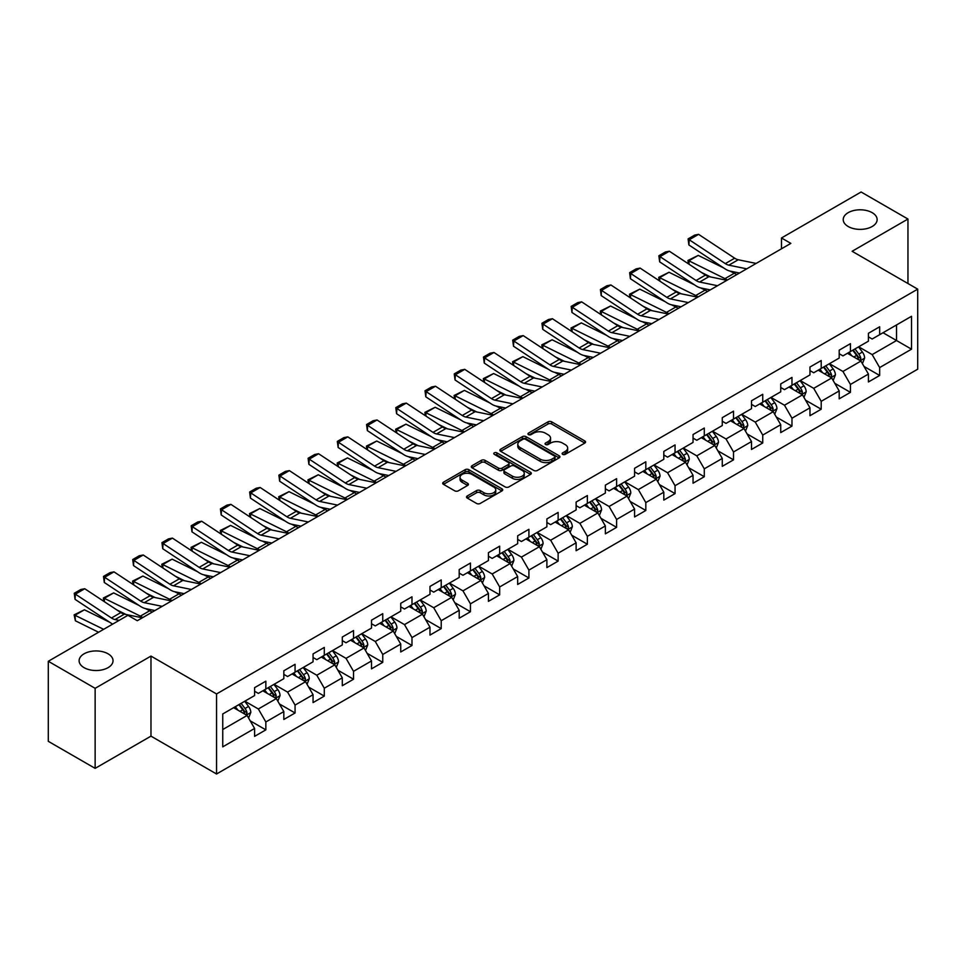<?xml version="1.0" encoding="UTF-8"?>
<svg xmlns="http://www.w3.org/2000/svg" width="966" height="966" viewBox="0 0 966 966"><rect width="100%" height="100%" fill="white"/><g stroke="black" fill="none" stroke-linecap="round" stroke-linejoin="round"><path stroke-width="1.45" d="M562.683 454.358A1.823 1.051 0 0 0 565.255 454.358L584.804 443.08A2.596 1.497 0 0 0 585.565 442.017A2.596 1.497 0 0 0 584.804 440.955L551.695 421.84A2.596 1.497 0 0 0 548.024 421.84L528.474 433.13A1.823 1.051 0 0 0 527.943 433.867A1.823 1.051 0 0 0 528.474 434.615A1.823 1.051 0 0 0 531.046 434.615L533.582 433.154A8.32 4.806 0 0 1 545.355 433.154L548.108 434.748A8.32 4.806 0 0 1 550.548 438.141A8.32 4.806 0 0 1 548.108 441.547L545.585 443.008A1.823 1.051 0 0 0 545.053 443.744A1.823 1.051 0 0 0 545.585 444.493A1.823 1.051 0 0 0 548.157 444.493L550.68 443.032A8.32 4.806 0 0 1 562.454 443.032L565.219 444.626A8.32 4.806 0 0 1 567.658 448.019A8.32 4.806 0 0 1 565.219 451.412L562.683 452.873A1.823 1.051 0 0 0 562.152 453.622A1.823 1.051 0 0 0 562.683 454.358L562.683 452.873M108.071 653.813A16.953 9.793 0 0 0 89.584 651.688A16.953 9.793 0 0 0 79.115 660.732A16.953 9.793 0 0 0 84.09 667.663A16.953 9.793 0 0 0 102.565 669.776A16.953 9.793 0 0 0 113.034 660.732A16.953 9.793 0 0 0 108.071 653.813M872.165 212.665A16.953 9.793 0 0 0 853.69 210.54A16.953 9.793 0 0 0 843.221 219.584A16.953 9.793 0 0 0 848.184 226.515A16.953 9.793 0 0 0 866.671 228.628A16.953 9.793 0 0 0 877.14 219.584A16.953 9.793 0 0 0 872.165 212.665M467.278 495.956A2.596 1.497 0 0 0 466.518 497.019A2.596 1.497 0 0 0 467.278 498.082L476.564 503.443A2.596 1.497 0 0 0 480.247 503.443L501.946 490.921A2.596 1.497 0 0 0 502.706 489.859A2.596 1.497 0 0 0 501.946 488.796L468.836 469.681A2.596 1.497 0 0 0 465.165 469.681L443.466 482.215A2.596 1.497 0 0 0 442.694 483.278A2.596 1.497 0 0 0 443.466 484.328L454.684 490.813A2.596 1.497 0 0 0 458.355 490.813L467.641 485.451A2.596 1.497 0 0 0 468.413 484.389A2.596 1.497 0 0 0 467.641 483.326L462.086 480.114A6.955 4.021 0 0 1 460.045 477.276A6.955 4.021 0 0 1 464.344 473.557A6.955 4.021 0 0 1 471.927 474.427L493.711 487.021A6.955 4.021 0 0 1 495.751 489.859A6.955 4.021 0 0 1 491.465 493.566A6.955 4.021 0 0 1 483.881 492.696L480.247 490.595A2.596 1.497 0 0 0 476.564 490.595L467.278 495.956L467.278 498.082L476.564 492.757L476.564 490.595M150.974 656.083L95.139 688.323L48.3 661.275L48.3 741.333L95.139 768.368L150.974 736.14L216.553 773.995L216.553 693.95L150.974 656.083L150.974 736.14M907.955 283.521L907.955 219.041L852.121 251.281L917.7 289.148L216.553 693.95M907.955 219.041L861.117 192.005L781.482 237.974L781.482 248.793M48.3 661.275L127.935 615.306L137.305 620.715L790.852 243.384L781.482 237.974M533.763 470.43A2.596 1.497 0 0 0 537.446 470.43L559.145 457.896A2.596 1.497 0 0 0 559.906 456.833A2.596 1.497 0 0 0 559.145 455.771L526.035 436.656A2.596 1.497 0 0 0 522.365 436.656L500.654 449.19A2.596 1.497 0 0 0 499.893 450.253A2.596 1.497 0 0 0 500.654 451.315L533.763 470.43M495.039 454.757A1.823 1.051 0 0 1 496.886 455.01L496.886 452.849L530.551 472.277A2.596 1.497 0 0 1 531.312 473.34A2.596 1.497 0 0 1 530.551 474.403L508.84 486.936A2.596 1.497 0 0 1 505.17 486.936L472.06 467.822L481.346 462.497L481.346 460.335L472.06 465.697A2.596 1.497 0 0 0 471.299 466.759A2.596 1.497 0 0 0 472.06 467.822L472.06 465.697M481.346 462.497A2.596 1.497 0 0 1 485.029 462.497L485.029 460.335A2.596 1.497 0 0 0 481.346 460.335M485.029 460.335L498.456 468.087A2.596 1.497 0 0 0 502.127 468.087L508.297 464.525A2.596 1.497 0 0 0 509.058 463.475A2.596 1.497 0 0 0 508.297 462.412L494.314 454.334A1.823 1.051 0 0 1 493.783 453.597A1.823 1.051 0 0 1 494.906 452.619A1.823 1.051 0 0 1 496.886 452.849M216.553 773.995L917.7 369.193L917.7 289.148M250.194 720.829L265.843 729.861L265.843 721.964L283.823 711.58L283.823 719.477L295.065 712.98L295.065 705.083L313.056 694.699L313.056 702.596L324.298 696.112L324.298 688.215L342.29 677.83L342.29 685.727L353.532 679.231L353.532 671.334L371.512 660.949L371.512 668.846L382.753 662.362L382.753 654.465L400.745 644.081L400.745 651.978L411.987 645.481L411.987 637.584L429.979 627.2L429.979 635.097L441.22 628.612L441.22 620.715L459.2 610.331L459.2 618.228L470.442 611.732L470.442 603.835L488.434 593.45L488.434 601.347L499.676 594.851L499.676 586.954L517.667 576.569L517.667 584.466L528.909 577.982L528.909 570.085L546.889 559.7L546.889 567.597L558.131 561.101L558.131 553.204L576.122 542.82L576.122 550.717L587.364 544.232L587.364 536.335L605.356 525.951L605.356 533.848L616.598 527.351L616.598 519.454L634.577 509.07L634.577 516.967L645.819 510.483L645.819 502.586L663.811 492.201L663.811 500.098L675.053 493.602L675.053 485.705L693.045 475.32L693.045 483.217L704.286 476.721L704.286 468.824L722.278 458.439L722.278 466.337L733.52 459.852L733.52 451.955L751.5 441.571L751.5 449.468L762.742 442.971L762.742 435.074L780.733 424.69L780.733 432.587L791.975 426.103L791.975 418.206L809.967 407.821L809.967 415.718L821.209 409.222L821.209 401.325L839.188 390.94L839.188 398.837L850.43 392.353L850.43 384.456L868.422 374.071L868.422 381.968L879.664 375.472L879.664 367.575L911.518 349.185L911.518 316.293L896.533 324.95L896.533 340.527L911.518 349.185M265.843 729.861L254.589 736.358L254.589 728.461L222.748 746.851L222.748 713.959L254.589 695.568L254.589 687.671L265.843 681.175L265.843 689.072L283.823 678.687L283.823 670.79L295.065 664.306L295.065 672.203L313.056 661.819L313.056 653.922L324.298 647.425L324.298 655.322L342.29 644.938L342.29 637.041L353.532 630.557L353.532 638.454L371.512 628.069L371.512 620.172L382.753 613.676L382.753 621.573L400.745 611.188L400.745 603.291L411.987 596.807L411.987 604.704L429.979 594.319L429.979 586.422L441.22 579.926L441.22 587.823L459.2 577.439L459.2 569.542L470.442 563.045L470.442 570.942L488.434 560.558L488.434 552.661L499.676 546.176L499.676 554.073L517.667 543.689L517.667 535.792L528.909 529.296L528.909 537.193L546.889 526.808L546.889 518.911L558.131 512.427L558.131 520.324L576.122 509.939L576.122 502.042L587.364 495.546L587.364 503.443L605.356 493.058L605.356 485.161L616.598 478.677L616.598 486.574L634.577 476.19L634.577 468.293L645.819 461.796L645.819 469.693L663.811 459.309L663.811 451.412L675.053 444.915L675.053 452.812L693.045 442.428L693.045 434.531L704.286 428.047L704.286 435.944L722.278 425.559L722.278 417.662L733.52 411.166L733.52 419.063L751.5 408.678L751.5 400.781L762.742 394.297L762.742 402.194L780.733 391.81L780.733 383.913L791.975 377.416L791.975 385.313L809.967 374.929L809.967 367.032L821.209 360.547L821.209 368.444L839.188 358.06L839.188 350.163L850.43 343.667L850.43 351.564L868.422 341.179L868.422 333.282L879.664 326.786L879.664 334.683L911.518 316.293M262.837 690.811L276.324 698.599L258.345 708.984L244.857 701.195M254.589 691.245L258.345 693.407L265.843 689.072M258.345 708.984L265.843 721.964M276.324 698.599L283.823 711.58M292.07 673.93L305.558 681.718L287.578 692.103L274.078 684.314M283.823 674.365L287.578 676.526L295.065 672.203M287.578 692.103L295.065 705.083M305.558 681.718L313.056 694.699M321.304 657.061L334.791 664.85L316.8 675.234L303.312 667.446M313.056 657.496L316.8 659.657L324.298 655.322M316.8 675.234L324.298 688.215M334.791 664.85L342.29 677.83M350.525 640.18L364.025 647.969L346.033 658.353L332.546 650.565M342.29 640.615L346.033 642.776L353.532 638.454M346.033 658.353L353.532 671.334M364.025 647.969L371.512 660.949M379.759 623.312L393.247 631.1L375.267 641.484L361.767 633.696M371.512 623.734L375.267 625.908L382.753 621.573M375.267 641.484L382.753 654.465M393.247 631.1L400.745 644.081M408.992 606.431L422.48 614.219L404.488 624.604L391.001 616.815M400.745 606.865L404.488 609.027L411.987 604.704M404.488 624.604L411.987 637.584M422.48 614.219L429.979 627.2M438.214 589.55L451.714 597.338L433.722 607.735L420.234 599.934M429.979 589.985L433.722 592.146L441.22 587.823M433.722 607.735L441.22 620.715M451.714 597.338L459.2 610.331M467.447 572.681L480.935 580.469L462.955 590.854L449.456 583.066M459.2 573.116L462.955 575.277L470.442 570.942M462.955 590.854L470.442 603.835M480.935 580.469L488.434 593.45M496.681 555.8L510.169 563.589L492.177 573.973L478.689 566.185M488.434 556.235L492.177 558.396L499.676 554.073M492.177 573.973L499.676 586.954M510.169 563.589L517.667 576.569M525.902 538.931L539.402 546.72L521.411 557.104L507.923 549.316M517.667 539.366L521.411 541.528L528.909 537.193M521.411 557.104L528.909 570.085M539.402 546.72L546.889 559.7M555.136 522.051L568.624 529.839L550.644 540.223L537.144 532.435M546.889 522.485L550.644 524.647L558.131 520.324M550.644 540.223L558.131 553.204M568.624 529.839L576.122 542.82M584.37 505.182L597.857 512.97L579.866 523.355L566.378 515.566M576.122 505.604L579.866 507.778L587.364 503.443M579.866 523.355L587.364 536.335M597.857 512.97L605.356 525.951M613.591 488.301L627.091 496.089L609.099 506.474L595.611 498.685M605.356 488.736L609.099 490.897L616.598 486.574M609.099 506.474L616.598 519.454M627.091 496.089L634.577 509.07M642.825 471.42L656.312 479.208L638.333 489.593L624.845 481.805M634.577 471.855L638.333 474.016L645.819 469.693M638.333 489.593L645.819 502.586M656.312 479.208L663.811 492.201M672.058 454.551L685.546 462.34L667.554 472.724L654.067 464.936M663.811 454.986L667.554 457.147L675.053 452.812M667.554 472.724L675.053 485.705M685.546 462.34L693.045 475.32M701.292 437.67L714.78 445.459L696.788 455.843L683.3 448.055M693.045 438.105L696.788 440.267L704.286 435.944M696.788 455.843L704.286 468.824M714.78 445.459L722.278 458.439M730.513 420.802L744.013 428.59L726.021 438.975L712.534 431.186M722.278 421.236L726.021 423.398L733.52 419.063M726.021 438.975L733.52 451.955M744.013 428.59L751.5 441.571M759.747 403.921L773.235 411.709L755.255 422.094L741.755 414.305M751.5 404.356L755.255 406.517L762.742 402.194M755.255 422.094L762.742 435.074M773.235 411.709L780.733 424.69M788.981 387.052L802.468 394.84L784.477 405.225L770.989 397.437M780.733 387.475L784.477 389.648L791.975 385.313M784.477 405.225L791.975 418.206M802.468 394.84L809.967 407.821M818.202 370.171L831.702 377.96L813.71 388.344L800.222 380.556M809.967 370.606L813.71 372.767L821.209 368.444M813.71 388.344L821.209 401.325M831.702 377.96L839.188 390.94M847.436 353.29L860.923 361.079L842.944 371.463L829.444 363.675M839.188 353.725L842.944 355.886L850.43 351.564M842.944 371.463L850.43 384.456M860.923 361.079L868.422 374.071M883.033 332.739L896.533 340.527L872.165 354.594L858.677 346.806M868.422 336.856L872.165 339.018L879.664 334.683M872.165 354.594L879.664 367.575M95.139 688.323L95.139 768.368M222.748 729.535L247.103 715.468L233.615 707.68M247.103 715.468L254.589 728.461M864.015 366.44L879.664 375.472M834.793 383.321L850.43 392.353M805.559 400.19L821.209 409.222M776.326 417.07L791.975 426.103M747.104 433.939L762.742 442.971M717.871 450.82L733.52 459.852M688.637 467.689L704.286 476.721M659.404 484.57L675.053 493.602M630.182 501.451L645.819 510.483M600.949 518.319L616.598 527.351M571.715 535.2L587.364 544.232M542.494 552.069L558.131 561.101M513.26 568.95L528.909 577.982M484.026 585.819L499.676 594.851M454.805 602.699L470.442 611.732M425.571 619.58L441.22 628.612M396.338 636.449L411.987 645.481M367.116 653.33L382.753 662.362M337.883 670.199L353.532 679.231M308.649 687.08L324.298 696.112M279.428 703.948L295.065 712.98M563.407 454.624L565.219 453.585A8.32 4.806 0 0 0 567.658 450.18L567.658 448.019M550.548 438.141L550.548 440.303A8.32 4.806 0 0 1 548.108 443.708L546.309 444.746M584.804 440.955L584.804 443.08L551.695 424.014A2.596 1.497 0 0 0 548.024 424.014L529.199 434.869M559.109 457.92L526.035 438.818A2.596 1.497 0 0 0 522.365 438.818L500.69 451.327M554.544 457.57A1.823 1.051 0 0 0 555.076 456.833A1.823 1.051 0 0 0 554.544 456.085L525.492 439.313A1.823 1.051 0 0 0 522.908 439.313L520.251 440.846A8.32 4.806 0 0 0 517.812 444.251A8.32 4.806 0 0 0 520.251 447.644L540.115 459.116A8.32 4.806 0 0 0 551.876 459.116L554.544 457.57L554.544 459.744A1.823 1.051 0 0 0 555.076 458.995L555.076 456.833M517.812 444.251L517.812 446.413A8.32 4.806 0 0 0 520.251 449.806L520.251 447.644M554.544 459.744L551.876 461.277A8.32 4.806 0 0 1 540.115 461.277L520.251 449.806M485.029 462.497L498.456 470.249A2.596 1.497 0 0 0 502.127 470.249L508.297 466.699A2.596 1.497 0 0 0 509.058 465.636L509.058 463.475M496.886 455.01L530.515 474.427M512.378 476.129A6.955 4.021 0 0 0 519.962 476.999A6.955 4.021 0 0 0 524.26 473.292A6.955 4.021 0 0 0 522.22 470.454L514.54 466.023A2.596 1.497 0 0 0 510.869 466.023L504.711 469.573A2.596 1.497 0 0 0 503.938 470.635A2.596 1.497 0 0 0 504.711 471.698L512.378 476.129L512.378 478.291A6.955 4.021 0 0 0 519.962 479.16A6.955 4.021 0 0 0 524.26 475.453L524.26 473.292M503.938 470.635L503.938 472.797A2.596 1.497 0 0 0 504.711 473.859L504.711 471.698M512.378 478.291L504.711 473.859M495.751 489.859L495.751 492.02A6.955 4.021 0 0 1 491.465 495.727A6.955 4.021 0 0 1 483.881 494.858L480.247 492.757A2.596 1.497 0 0 0 476.564 492.757M460.045 477.276L460.045 479.438A6.955 4.021 0 0 0 462.086 482.275L462.086 480.114M467.616 485.463L462.086 482.275M501.909 490.933L468.836 471.843A2.596 1.497 0 0 0 465.165 471.843L443.491 484.352M862.409 363.651L864.63 358.036A7.028 4.057 -120 0 0 862.397 352.059L858.533 346.891M688.432 263.827L687.949 260.47L698.249 255.398L723.679 267.956M729.994 271.084L734.341 273.221A19.875 11.471 60 0 1 736.72 274.634M851.783 355.802L849.162 352.3M698.249 255.398L688.879 260.808L724.971 278.631A19.875 11.471 60 0 1 727.362 280.043M687.949 260.47L688.879 260.808L689.084 264.261M710.614 276.964L701.473 272.448M859.837 360.451L860.851 358.338A7.028 4.057 -120 0 0 858.834 354.111L854.97 348.943M853.207 349.958L857.494 355.693A3.574 2.065 60 0 1 858.146 356.78L860.851 358.338M852.724 350.247L856.588 355.403A7.028 4.057 60 0 1 858.593 359.63M746.766 268.838L728.859 265.167A13.246 7.643 60 0 1 725.309 263.609L689.217 239.761L688.879 244.953L724.971 268.814A19.875 11.471 -120 0 0 730.296 271.144L739.497 273.028M756.137 263.428L738.229 259.757A13.246 7.643 60 0 1 734.679 258.2L698.587 234.352L689.217 239.761L688.094 238.904L694.651 235.112L698.587 234.352M688.879 244.953L688.094 238.904M833.175 380.519L835.409 374.905A7.028 4.057 -120 0 0 833.163 368.927L829.299 363.771M659.198 280.708L658.727 277.351L669.015 272.267L694.457 284.837M700.773 287.953L705.108 290.102A19.875 11.471 60 0 1 707.498 291.515M822.561 372.683L819.929 369.181M669.015 272.267L659.645 277.677L695.737 295.499A19.875 11.471 60 0 1 698.128 296.924M658.727 277.351L659.645 277.677L659.85 281.142M681.38 293.845L672.239 289.317M830.615 377.332L831.617 375.206A7.028 4.057 -120 0 0 829.601 370.98L825.737 365.824M823.974 366.839L828.273 372.562A3.574 2.065 60 0 1 828.925 373.649L831.617 375.206M823.491 367.116L827.355 372.284A7.028 4.057 60 0 1 829.371 376.511M803.941 397.4L806.175 391.785A7.028 4.057 -120 0 0 803.929 385.808L800.065 380.64M629.977 297.588L629.494 294.219L639.782 289.148L665.224 301.706M671.539 304.833L675.874 306.971A19.875 11.471 60 0 1 678.265 308.383M793.327 389.564L790.695 386.05M639.782 289.148L630.412 294.558L666.504 312.38A19.875 11.471 60 0 1 668.895 313.793M629.494 294.219L630.412 294.558L630.629 298.011M652.159 310.714L643.006 306.198M801.382 394.213L802.384 392.087A7.028 4.057 -120 0 0 800.379 387.861L796.503 382.693M794.752 383.719L799.039 389.443A3.574 2.065 60 0 1 799.691 390.53L802.384 392.087M794.257 383.997L798.121 389.153A7.028 4.057 60 0 1 800.138 393.379M717.533 285.719L699.625 282.036A13.246 7.643 60 0 1 696.075 280.49L659.983 256.63L659.645 261.834L695.737 285.682A19.875 11.471 -120 0 0 701.062 288.013L710.276 289.909M726.903 280.309L708.996 276.626A13.246 7.643 60 0 1 705.446 275.081L669.353 251.22L659.983 256.63L658.86 255.773L665.417 251.993L669.353 251.22M659.645 261.834L658.86 255.773M688.311 302.587L670.392 298.917A13.246 7.643 60 0 1 666.842 297.359L630.75 273.511L630.412 278.703L666.504 302.563A19.875 11.471 -120 0 0 671.829 304.894L681.042 306.777M697.669 297.178L679.762 293.507A13.246 7.643 60 0 1 676.212 291.949L640.12 268.101L630.75 273.511L629.627 272.654L636.183 268.862L640.12 268.101M630.412 278.703L629.627 272.654M774.72 414.269L776.942 408.654A7.028 4.057 -120 0 0 774.708 402.677L770.844 397.521M600.743 314.457L600.26 311.1L610.56 306.029L635.99 318.587M642.305 321.702L646.652 323.851A19.875 11.471 60 0 1 649.031 325.264M764.094 406.432L761.474 402.931M610.56 306.029L601.19 311.438L637.282 329.261A19.875 11.471 60 0 1 639.673 330.674M600.26 311.1L601.19 311.438L601.395 314.892M622.925 327.595L613.772 323.079M772.148 411.081L773.15 408.956A7.028 4.057 -120 0 0 771.146 404.742L767.282 399.574M765.519 400.588L769.805 406.312A3.574 2.065 60 0 1 770.457 407.398L773.15 408.956M765.024 400.866L768.9 406.034A7.028 4.057 60 0 1 770.904 410.26M745.486 431.15L747.72 425.535A7.028 4.057 -120 0 0 745.474 419.558L741.61 414.39M571.51 331.338L571.039 327.969L581.327 322.898L606.769 335.468M613.084 338.583L617.419 340.72A19.875 11.471 60 0 1 619.81 342.133M734.872 423.313L732.24 419.799M581.327 322.898L571.957 328.307L608.049 346.13A19.875 11.471 60 0 1 610.44 347.543M571.039 327.969L571.957 328.307L572.162 331.773M593.692 344.464L584.551 339.947M742.926 427.962L743.929 425.837A7.028 4.057 -120 0 0 741.912 421.611L738.048 416.455M736.285 417.469L740.584 423.193A3.574 2.065 60 0 1 741.224 424.279L743.929 425.837M735.802 417.747L739.666 422.915A7.028 4.057 60 0 1 741.683 427.129M716.253 448.031L718.487 442.416A7.028 4.057 -120 0 0 716.241 436.427L712.377 431.271M542.288 348.207L541.805 344.85L552.093 339.778L577.535 352.336M583.85 355.452L588.185 357.601A19.875 11.471 60 0 1 590.576 359.014M705.639 440.182L703.007 436.68M552.093 339.778L542.723 345.188L578.815 363.011A19.875 11.471 60 0 1 581.206 364.424M541.805 344.85L542.723 345.188L542.94 348.641M564.47 361.344L555.317 356.828M713.693 444.831L714.695 442.706A7.028 4.057 -120 0 0 712.691 438.492L708.815 433.323M707.064 434.338L711.35 440.073A3.574 2.065 60 0 1 712.002 441.16L714.695 442.706M706.569 434.628L710.433 439.784A7.028 4.057 60 0 1 712.449 444.01M659.078 319.468L641.17 315.797A13.246 7.643 60 0 1 637.62 314.24L601.528 290.38L601.19 295.584L637.282 319.432A19.875 11.471 -120 0 0 642.607 321.775L651.808 323.658M668.448 314.059L650.541 310.388A13.246 7.643 60 0 1 646.991 308.83L610.898 284.97L601.528 290.38L600.405 289.522L606.962 285.743L610.898 284.97M601.19 295.584L600.405 289.522M629.844 336.337L611.937 332.666A13.246 7.643 60 0 1 608.387 331.109L572.295 307.26L571.957 312.465L608.049 336.313A19.875 11.471 -120 0 0 613.374 338.643L622.587 340.539M639.214 330.927L621.307 327.257A13.246 7.643 60 0 1 617.757 325.699L581.665 301.851L572.295 307.26L571.172 306.403L577.728 302.612L581.665 301.851M571.957 312.465L571.172 306.403M600.623 353.218L582.703 349.547A13.246 7.643 60 0 1 579.153 347.989L543.061 324.129L542.723 329.334L578.815 353.182A19.875 11.471 -120 0 0 584.14 355.524L593.353 357.408M609.981 347.808L592.073 344.137A13.246 7.643 60 0 1 588.523 342.58L552.431 318.732L543.061 324.129L541.938 323.284L548.495 319.492L552.431 318.732M542.723 329.334L541.938 323.284M687.031 464.9L689.253 459.285A7.028 4.057 -120 0 0 687.019 453.308L683.143 448.139M513.055 365.088L512.572 361.731L522.872 356.647L548.302 369.217M554.617 372.333L558.964 374.47A19.875 11.471 60 0 1 561.343 375.895M676.405 457.063L673.785 453.549M522.872 356.647L513.501 362.057L549.594 379.88A19.875 11.471 60 0 1 551.972 381.292M512.572 361.731L513.501 362.057L513.707 365.522M535.236 378.213L526.084 373.697M684.459 461.712L685.462 459.587A7.028 4.057 -120 0 0 683.457 455.36L679.593 450.204M677.83 451.219L682.117 456.942A3.574 2.065 60 0 1 682.769 458.029L685.462 459.587M677.335 451.496L681.211 456.664A7.028 4.057 60 0 1 683.216 460.891M571.389 370.087L553.482 366.416A13.246 7.643 60 0 1 549.932 364.858L513.84 341.01L513.501 346.214L549.594 370.063A19.875 11.471 -120 0 0 554.919 372.393L564.12 374.289M580.759 364.689L562.852 361.006A13.246 7.643 60 0 1 559.302 359.449L523.21 335.6L513.84 341.01L512.705 340.153L519.273 336.373L523.21 335.6M513.501 346.214L512.705 340.153M657.798 481.78L660.032 476.166A7.028 4.057 -120 0 0 657.786 470.188L653.922 465.02M483.821 381.956L483.35 378.6L493.638 373.528L519.08 386.086M525.395 389.213L529.73 391.351A19.875 11.471 60 0 1 532.121 392.764M647.172 473.932L644.551 470.43M493.638 373.528L484.268 378.938L520.36 396.76A19.875 11.471 60 0 1 522.751 398.173M483.35 378.6L484.268 378.938L484.473 382.391M506.003 395.094L496.862 390.578M655.226 478.581L656.24 476.467A7.028 4.057 -120 0 0 654.223 472.241L650.36 467.073M648.597 468.087L652.895 473.823A3.574 2.065 60 0 1 653.535 474.91L656.24 476.467M648.114 468.377L651.978 473.533A7.028 4.057 60 0 1 653.982 477.759M542.155 386.968L524.248 383.297A13.246 7.643 60 0 1 520.698 381.739L484.606 357.891L484.268 363.083L520.36 386.943A19.875 11.471 -120 0 0 525.685 389.274L534.898 391.158M551.526 381.558L533.618 377.887A13.246 7.643 60 0 1 530.068 376.329L493.976 352.481L484.606 357.891L483.483 357.034L490.04 353.242L493.976 352.481M484.268 363.083L483.483 357.034M628.564 498.649L630.798 493.034A7.028 4.057 -120 0 0 628.552 487.057L624.688 481.901M454.588 398.837L454.117 395.48L464.405 390.397L489.847 402.967M496.162 406.082L500.497 408.232A19.875 11.471 60 0 1 502.888 409.644M617.95 490.813L615.318 487.311M464.405 390.397L455.034 395.806L491.126 413.629A19.875 11.471 60 0 1 493.517 415.054M454.117 395.48L455.034 395.806L455.252 399.272M476.781 411.975L467.629 407.447M626.004 495.461L627.006 493.336A7.028 4.057 -120 0 0 625.002 489.11L621.126 483.954M619.375 484.968L623.662 490.692A3.574 2.065 60 0 1 624.314 491.779L627.006 493.336M618.88 485.246L622.744 490.414A7.028 4.057 60 0 1 624.76 494.64M512.922 403.848L495.015 400.165A13.246 7.643 60 0 1 491.465 398.62L455.372 374.76L455.034 379.964L491.126 403.812A19.875 11.471 -120 0 0 496.452 406.143L505.665 408.038M522.292 398.439L504.385 394.756A13.246 7.643 60 0 1 500.835 393.21L464.743 369.35L455.372 374.76L454.249 373.902L460.806 370.123L464.743 369.35M455.034 379.964L454.249 373.902M599.343 515.53L601.564 509.915A7.028 4.057 -120 0 0 599.331 503.938L595.454 498.77M425.366 415.718L424.883 412.349L435.171 407.278L460.613 419.836M466.928 422.963L471.263 425.1A19.875 11.471 60 0 1 473.654 426.513M588.717 507.693L586.096 504.18M435.171 407.278L425.813 412.687L461.905 430.51A19.875 11.471 60 0 1 464.284 431.923M424.883 412.349L425.813 412.687L426.018 416.141M447.548 428.844L438.395 424.328M596.771 512.342L597.773 510.217A7.028 4.057 -120 0 0 595.768 505.991L591.904 500.823M590.141 501.849L594.428 507.573A3.574 2.065 60 0 1 595.08 508.659L597.773 510.217M589.646 502.127L593.522 507.283A7.028 4.057 60 0 1 595.527 511.509M483.7 420.717L465.793 417.046A13.246 7.643 60 0 1 462.243 415.489L426.151 391.641L425.813 396.833L461.905 420.693A19.875 11.471 -120 0 0 467.23 423.023L476.431 424.907M493.071 415.308L475.151 411.637A13.246 7.643 60 0 1 471.601 410.079L435.509 386.231L426.151 391.641L425.016 390.783L431.573 386.992L435.509 386.231M425.813 396.833L425.016 390.783M570.109 532.411L572.343 526.784A7.028 4.057 -120 0 0 570.097 520.807L566.233 515.651M396.132 432.587L395.649 429.23L405.949 424.159L431.379 436.717M437.707 439.832L442.042 441.981A19.875 11.471 60 0 1 444.432 443.394M559.483 524.562L556.863 521.06M405.949 424.159L396.579 429.568L432.671 447.391A19.875 11.471 60 0 1 435.062 448.804M395.649 429.23L396.579 429.568L396.785 433.022M418.314 445.724L409.173 441.208M567.537 529.211L568.551 527.086A7.028 4.057 -120 0 0 566.535 522.872L562.671 517.704M560.908 518.718L565.195 524.441A3.574 2.065 60 0 1 565.847 525.528L568.551 527.086M560.425 518.996L564.289 524.164A7.028 4.057 60 0 1 566.293 528.39M454.467 437.598L436.56 433.927A13.246 7.643 60 0 1 433.01 432.37L396.917 408.509L396.579 413.714L432.671 437.562A19.875 11.471 -120 0 0 437.996 439.904L447.21 441.788M463.837 432.188L445.93 428.518A13.246 7.643 60 0 1 442.38 426.96L406.288 403.1L396.917 408.509L395.794 407.652L402.351 403.873L406.288 403.1M396.579 413.714L395.794 407.652M540.875 549.28L543.109 543.665A7.028 4.057 -120 0 0 540.863 537.688L536.999 532.52M366.899 449.468L366.428 446.099L376.716 441.027L402.158 453.597M408.473 456.713L412.808 458.85A19.875 11.471 60 0 1 415.199 460.263M530.262 541.443L527.629 537.929M376.716 441.027L367.346 446.437L403.438 464.26A19.875 11.471 60 0 1 405.829 465.672M366.428 446.099L367.346 446.437L367.563 449.902M389.081 462.593L379.94 458.077M538.316 546.092L539.318 543.967A7.028 4.057 -120 0 0 537.301 539.74L533.437 534.584M531.686 535.599L535.973 541.322A3.574 2.065 60 0 1 536.625 542.409L539.318 543.967M531.191 535.876L535.055 541.045A7.028 4.057 60 0 1 537.072 545.259M425.233 454.467L407.326 450.796A13.246 7.643 60 0 1 403.776 449.238L367.684 425.39L367.346 430.595L403.438 454.443A19.875 11.471 -120 0 0 408.763 456.773L417.976 458.669M434.603 449.057L416.696 445.386A13.246 7.643 60 0 1 413.146 443.829L377.054 419.981L367.684 425.39L366.561 424.533L373.118 420.741L377.054 419.981M367.346 430.595L366.561 424.533M511.654 566.161L513.876 560.546A7.028 4.057 -120 0 0 511.642 554.556L507.766 549.4M337.677 466.337L337.194 462.98L347.482 457.908L372.924 470.466M379.24 473.582L383.574 475.731A19.875 11.471 60 0 1 385.965 477.144M501.028 558.312L498.396 554.81M347.482 457.908L338.124 463.318L374.216 481.14A19.875 11.471 60 0 1 376.595 482.553M337.194 462.98L338.124 463.318L338.329 466.771M359.859 479.474L350.706 474.958M509.082 562.961L510.084 560.835A7.028 4.057 -120 0 0 508.08 556.621L504.204 551.453M502.453 552.467L506.739 558.203A3.574 2.065 60 0 1 507.392 559.29L510.084 560.835M501.958 552.757L505.834 557.913A7.028 4.057 60 0 1 507.838 562.14M396.012 471.348L378.104 467.677A13.246 7.643 60 0 1 374.554 466.119L338.462 442.271L338.124 447.463L374.216 471.311A19.875 11.471 -120 0 0 379.541 473.654L388.743 475.538M405.382 465.938L387.463 462.267A13.246 7.643 60 0 1 383.913 460.71L347.82 436.861L338.462 442.271L337.327 441.414L343.884 437.622L347.82 436.861M338.124 447.463L337.327 441.414M482.42 583.029L484.642 577.414A7.028 4.057 -120 0 0 482.408 571.437L478.544 566.269M308.444 483.217L307.961 479.861L318.261 474.777L343.691 487.347M350.006 490.462L354.353 492.6A19.875 11.471 60 0 1 356.744 494.024M471.794 575.193L469.174 571.679M318.261 474.777L308.891 480.187L344.983 498.009A19.875 11.471 60 0 1 347.374 499.422M307.961 479.861L308.891 480.187L309.096 483.652M330.626 496.343L321.485 491.827M479.848 579.841L480.863 577.716A7.028 4.057 -120 0 0 478.846 573.49L474.982 568.334M473.219 569.348L477.506 575.072A3.574 2.065 60 0 1 478.158 576.159L480.863 577.716M472.736 569.626L476.6 574.794A7.028 4.057 60 0 1 478.605 579.02M366.778 488.216L348.871 484.546A13.246 7.643 60 0 1 345.321 482.988L309.229 459.14L308.891 464.344L344.983 488.192A19.875 11.471 -120 0 0 350.308 490.523L359.509 492.418M376.148 482.819L358.241 479.136A13.246 7.643 60 0 1 354.691 477.578L318.599 453.73L309.229 459.14L308.106 458.282L314.662 454.503L318.599 453.73M308.891 464.344L308.106 458.282M453.187 599.91L455.421 594.295A7.028 4.057 -120 0 0 453.175 588.318L449.311 583.15M279.21 500.086L278.739 496.729L289.027 491.658L314.469 504.216M320.784 507.343L325.119 509.48A19.875 11.471 60 0 1 327.51 510.893M442.573 592.061L439.941 588.56M289.027 491.658L279.657 497.067L315.749 514.89A19.875 11.471 60 0 1 318.14 516.303M278.739 496.729L279.657 497.067L279.862 500.521M301.392 513.224L292.251 508.708M450.627 596.71L451.629 594.597A7.028 4.057 -120 0 0 449.613 590.371L445.749 585.203M443.986 586.217L448.284 591.953A3.574 2.065 60 0 1 448.936 593.039L451.629 594.597M443.503 586.507L447.367 591.663A7.028 4.057 60 0 1 449.383 595.889M337.545 505.097L319.637 501.426A13.246 7.643 60 0 1 316.087 499.869L279.995 476.021L279.657 481.213L315.749 505.073A19.875 11.471 -120 0 0 321.074 507.404L330.287 509.287M346.915 499.688L329.008 496.017A13.246 7.643 60 0 1 325.457 494.459L289.365 470.611L279.995 476.021L278.872 475.163L285.429 471.372L289.365 470.611M279.657 481.213L278.872 475.163M423.965 616.779L426.187 611.164A7.028 4.057 -120 0 0 423.953 605.187L420.077 600.031M249.989 516.967L249.506 513.61L259.794 508.527L285.236 521.097M291.551 524.212L295.886 526.361A19.875 11.471 60 0 1 298.277 527.774M413.339 608.942L410.707 605.44M259.794 508.527L250.423 513.936L286.516 531.759A19.875 11.471 60 0 1 288.906 533.184M249.506 513.61L250.423 513.936L250.641 517.402M272.171 530.105L263.018 525.576M421.393 613.591L422.396 611.466A7.028 4.057 -120 0 0 420.391 607.24L416.515 602.084M414.764 603.098L419.051 608.822A3.574 2.065 60 0 1 419.703 609.908L422.396 611.466M414.269 603.376L418.133 608.544A7.028 4.057 60 0 1 420.15 612.77M308.323 521.978L290.404 518.295A13.246 7.643 60 0 1 286.854 516.75L250.762 492.889L250.423 498.094L286.516 521.942A19.875 11.471 -120 0 0 291.841 524.272L301.054 526.168M317.681 516.568L299.774 512.886A13.246 7.643 60 0 1 296.224 511.34L260.132 487.48L250.762 492.889L249.639 492.032L256.195 488.253L260.132 487.48M250.423 498.094L249.639 492.032M394.732 633.66L396.954 628.045A7.028 4.057 -120 0 0 394.72 622.068L390.856 616.9M220.755 533.848L220.272 530.479L230.572 525.407L256.002 537.965M262.317 541.093L266.664 543.23A19.875 11.471 60 0 1 269.043 544.643M384.106 625.823L381.485 622.309M230.572 525.407L221.202 530.817L257.294 548.64A19.875 11.471 60 0 1 259.685 550.052M220.272 530.479L221.202 530.817L221.407 534.27M242.937 546.973L233.784 542.457M392.16 630.472L393.162 628.347A7.028 4.057 -120 0 0 391.158 624.121L387.294 618.952M385.531 619.979L389.817 625.702A3.574 2.065 60 0 1 390.469 626.789L393.162 628.347M385.048 620.257L388.912 625.413A7.028 4.057 60 0 1 390.916 629.639M279.089 538.847L261.182 535.176A13.246 7.643 60 0 1 257.632 533.618L221.54 509.77L221.202 514.963L257.294 538.823A19.875 11.471 -120 0 0 262.619 541.153L271.82 543.037M288.46 533.437L270.552 529.766A13.246 7.643 60 0 1 267.002 528.209L230.91 504.361L221.54 509.77L220.417 508.913L226.974 505.121L230.91 504.361M221.202 514.963L220.417 508.913M365.498 650.541L367.732 644.926A7.028 4.057 -120 0 0 365.486 638.937L361.622 633.781M191.522 550.717L191.051 547.36L201.339 542.288L226.781 554.846M233.096 557.962L237.431 560.111A19.875 11.471 60 0 1 239.822 561.524M354.884 642.692L352.252 639.19M201.339 542.288L191.968 547.698L228.061 565.521A19.875 11.471 60 0 1 230.451 566.933M191.051 547.36L191.968 547.698L192.174 551.151M213.703 563.854L204.563 559.338M362.938 647.341L363.94 645.216A7.028 4.057 -120 0 0 361.924 641.001L358.06 635.833M356.297 636.848L360.596 642.571A3.574 2.065 60 0 1 361.236 643.658L363.94 645.216M355.814 637.137L359.678 642.293A7.028 4.057 60 0 1 361.695 646.52M249.856 555.728L231.949 552.057A13.246 7.643 60 0 1 228.399 550.499L192.306 526.639L191.968 531.843L228.061 555.692A19.875 11.471 -120 0 0 233.386 558.034L242.599 559.918M259.226 550.318L241.319 546.647A13.246 7.643 60 0 1 237.769 545.09L201.677 521.229L192.306 526.639L191.183 525.782L197.74 522.002L201.677 521.229M191.968 531.843L191.183 525.782M336.265 667.409L338.498 661.795A7.028 4.057 -120 0 0 336.253 655.817L332.389 650.649M162.3 567.597L161.817 564.229L172.105 559.157L197.547 571.727M203.862 574.842L208.197 576.98A19.875 11.471 60 0 1 210.588 578.393M325.651 659.573L323.018 656.059M172.105 559.157L162.735 564.567L198.827 582.389A19.875 11.471 60 0 1 201.218 583.802M161.817 564.229L162.735 564.567L162.952 568.032M184.482 580.723L175.329 576.207M333.705 664.222L334.707 662.096A7.028 4.057 -120 0 0 332.702 657.87L328.826 652.714M327.076 653.728L331.362 659.452A3.574 2.065 60 0 1 332.014 660.539L334.707 662.096M326.58 654.006L330.444 659.174A7.028 4.057 60 0 1 332.461 663.388M220.634 572.596L202.715 568.926A13.246 7.643 60 0 1 199.165 567.368L163.073 543.52L162.735 548.724L198.827 572.572A19.875 11.471 -120 0 0 204.152 574.903L213.365 576.799M229.993 567.187L212.085 563.516A13.246 7.643 60 0 1 208.535 561.958L172.443 538.11L163.073 543.52L161.95 542.663L168.507 538.871L172.443 538.11M162.735 548.724L161.95 542.663M307.043 684.29L309.265 678.675A7.028 4.057 -120 0 0 307.031 672.686L303.155 667.53M133.067 584.466L132.583 581.109L142.883 576.038L168.313 588.596M174.629 591.711L178.976 593.861A19.875 11.471 60 0 1 181.354 595.273M296.417 676.442L293.797 672.94M142.883 576.038L133.513 581.447L169.605 599.27A19.875 11.471 60 0 1 171.996 600.683M132.583 581.109L133.513 581.447L133.719 584.901M155.248 597.604L146.095 593.088M304.471 681.09L305.473 678.965A7.028 4.057 -120 0 0 303.469 674.751L299.605 669.583M297.842 670.597L302.129 676.333A3.574 2.065 60 0 1 302.781 677.42L305.473 678.965M297.347 670.887L301.223 676.043A7.028 4.057 60 0 1 303.227 680.269M191.401 589.477L173.494 585.807A13.246 7.643 60 0 1 169.944 584.249L133.851 560.401L133.513 565.593L169.605 589.441A19.875 11.471 -120 0 0 174.931 591.784L184.132 593.667M200.771 584.068L182.864 580.397A13.246 7.643 60 0 1 179.314 578.839L143.222 554.991L133.851 560.401L132.716 559.543L139.285 555.752L143.222 554.991M133.513 565.593L132.716 559.543M277.81 701.159L280.043 695.544A7.028 4.057 -120 0 0 277.797 689.567L273.933 684.411M103.833 601.347L103.362 597.99L113.65 592.907L139.092 605.477M145.407 608.592L149.742 610.729A19.875 11.471 60 0 1 152.133 612.154M267.196 693.322L264.563 689.809M113.65 592.907L104.28 598.316L140.372 616.139A19.875 11.471 60 0 1 142.763 617.552M103.362 597.99L104.28 598.316L104.485 601.782M126.015 614.473L116.874 609.957M275.238 697.971L276.252 695.846A7.028 4.057 -120 0 0 274.235 691.62L270.371 686.464M268.608 687.478L272.907 693.202A3.574 2.065 60 0 1 273.547 694.288L276.252 695.846M268.125 687.756L271.989 692.924A7.028 4.057 60 0 1 274.006 697.15M162.167 606.346L144.26 602.675A13.246 7.643 60 0 1 140.71 601.118L104.618 577.27L104.28 582.474L140.372 606.322A19.875 11.471 -120 0 0 145.697 608.652L154.91 610.548M171.537 600.949L153.63 597.266A13.246 7.643 60 0 1 150.08 595.708L113.988 571.86L104.618 577.27L103.495 576.412L110.052 572.633L113.988 571.86M104.28 582.474L103.495 576.412M248.576 718.04L250.81 712.425A7.028 4.057 -120 0 0 248.564 706.448L244.7 701.28M84.416 609.788L75.046 615.197L75.384 620.788L74.128 614.859L84.416 609.788L109.858 622.346M237.962 710.191L235.33 706.689M74.128 614.859L103.652 629.325M98.592 632.247L75.384 620.788M246.016 714.852L247.018 712.727A7.028 4.057 -120 0 0 245.014 708.501L241.138 703.333M239.387 704.347L243.674 710.082A3.574 2.065 60 0 1 244.326 711.169L247.018 712.727M238.892 704.637L242.756 709.793A7.028 4.057 60 0 1 244.772 714.019M119.12 620.389L115.026 619.556A13.246 7.643 60 0 1 111.476 617.999L75.384 594.15L75.046 599.343L111.138 623.203A19.875 11.471 -120 0 0 112.672 624.108M142.304 617.817L124.397 614.147A13.246 7.643 60 0 1 120.847 612.589L84.754 588.741L75.384 594.15L74.261 593.293L80.818 589.501L84.754 588.741M75.046 599.343L74.261 593.293M565.219 453.585L565.219 451.412M545.585 444.493L545.585 443.008M548.108 443.708L548.108 441.547M528.474 434.615L528.474 433.13M548.024 424.014L548.024 421.84M551.695 424.014L551.695 421.84M500.654 451.315L500.654 449.19M522.365 438.818L522.365 436.656M526.035 438.818L526.035 436.656M559.145 457.896L559.145 455.771M540.115 461.277L540.115 459.116M551.876 461.277L551.876 459.116M498.456 470.249L498.456 468.087M502.127 470.249L502.127 468.087M508.297 466.699L508.297 464.525M530.551 474.403L530.551 472.277M480.247 492.757L480.247 490.595M483.881 494.858L483.881 492.696M467.641 485.451L467.641 483.326M443.466 484.328L443.466 482.215M465.165 471.843L465.165 469.681M468.836 471.843L468.836 469.681M501.946 490.921L501.946 488.796M860.235 360.68L864.594 358.169M858.834 354.111L862.397 352.059M853.835 356.997L856.588 355.403M734.341 273.221L724.971 278.631M728.859 265.167L738.229 259.757M725.309 263.609L734.679 258.2M831.002 377.561L835.361 375.05M829.601 370.98L833.163 368.927M824.614 373.866L827.355 372.284M705.108 290.102L695.737 295.499M801.768 394.43L806.127 391.918M800.379 387.861L803.929 385.808M795.38 390.747L798.121 389.153M675.874 306.971L666.504 312.38M699.625 282.036L708.996 276.626M696.075 280.49L705.446 275.081M670.392 298.917L679.762 293.507M666.842 297.359L676.212 291.949M772.546 411.311L776.905 408.799M771.146 404.742L774.708 402.677M766.147 407.616L768.9 406.034M646.652 323.851L637.282 329.261M743.313 428.192L747.672 425.668M741.912 421.611L745.474 419.558M736.925 424.497L739.666 422.915M617.419 340.72L608.049 346.13M714.079 445.06L718.438 442.549M712.691 438.492L716.241 436.427M707.692 441.365L710.433 439.784M588.185 357.601L578.815 363.011M641.17 315.797L650.541 310.388M637.62 314.24L646.991 308.83M611.937 332.666L621.307 327.257M608.387 331.109L617.757 325.699M582.703 349.547L592.073 344.137M579.153 347.989L588.523 342.58M684.858 461.941L689.217 459.418M683.457 455.36L687.019 453.308M678.458 458.246L681.211 456.664M558.964 374.47L549.594 379.88M553.482 366.416L562.852 361.006M549.932 364.858L559.302 359.449M655.624 478.81L659.983 476.298M654.223 472.241L657.786 470.188M649.237 475.127L651.978 473.533M529.73 391.351L520.36 396.76M524.248 383.297L533.618 377.887M520.698 381.739L530.068 376.329M626.391 495.691L630.75 493.179M625.002 489.11L628.552 487.057M620.003 491.996L622.744 490.414M500.497 408.232L491.126 413.629M495.015 400.165L504.385 394.756M491.465 398.62L500.835 393.21M597.169 512.56L601.516 510.048M595.768 505.991L599.331 503.938M590.769 508.877L593.522 507.283M471.263 425.1L461.905 430.51M465.793 417.046L475.151 411.637M462.243 415.489L471.601 410.079M567.936 529.44L572.295 526.929M566.535 522.872L570.097 520.807M561.548 525.745L564.289 524.164M442.042 441.981L432.671 447.391M436.56 433.927L445.93 428.518M433.01 432.37L442.38 426.96M538.702 546.321L543.061 543.798M537.301 539.74L540.863 537.688M532.314 542.626L535.055 541.045M412.808 458.85L403.438 464.26M407.326 450.796L416.696 445.386M403.776 449.238L413.146 443.829M509.48 563.19L513.827 560.678M508.08 556.621L511.642 554.556M503.081 559.495L505.834 557.913M383.574 475.731L374.216 481.14M378.104 467.677L387.463 462.267M374.554 466.119L383.913 460.71M480.247 580.071L484.606 577.547M478.846 573.49L482.408 571.437M473.847 576.376L476.6 574.794M354.353 492.6L344.983 498.009M348.871 484.546L358.241 479.136M345.321 482.988L354.691 477.578M451.013 596.94L455.372 594.428M449.613 590.371L453.175 588.318M444.626 593.257L447.367 591.663M325.119 509.48L315.749 514.89M319.637 501.426L329.008 496.017M316.087 499.869L325.457 494.459M421.792 613.821L426.139 611.309M420.391 607.24L423.953 605.187M415.392 610.126L418.133 608.544M295.886 526.361L286.516 531.759M290.404 518.295L299.774 512.886M286.854 516.75L296.224 511.34M392.558 630.689L396.917 628.178M391.158 624.121L394.72 622.068M386.159 627.006L388.912 625.413M266.664 543.23L257.294 548.64M261.182 535.176L270.552 529.766M257.632 533.618L267.002 528.209M363.325 647.57L367.684 645.059M361.924 641.001L365.486 638.937M356.937 643.875L359.678 642.293M237.431 560.111L228.061 565.521M231.949 552.057L241.319 546.647M228.399 550.499L237.769 545.09M334.091 664.451L338.45 661.927M332.702 657.87L336.253 655.817M327.703 660.756L330.444 659.174M208.197 576.98L198.827 582.389M202.715 568.926L212.085 563.516M199.165 567.368L208.535 561.958M304.87 681.32L309.229 678.808M303.469 674.751L307.031 672.686M298.47 677.625L301.223 676.043M178.976 593.861L169.605 599.27M173.494 585.807L182.864 580.397M169.944 584.249L179.314 578.839M275.636 698.201L279.995 695.677M274.235 691.62L277.797 689.567M269.248 694.506L271.989 692.924M149.742 610.729L140.372 616.139M144.26 602.675L153.63 597.266M140.71 601.118L150.08 595.708M246.402 715.069L250.762 712.558M245.014 708.501L248.564 706.448M240.015 711.387L242.756 709.793M115.026 619.556L124.397 614.147M111.476 617.999L120.847 612.589"/></g></svg>
